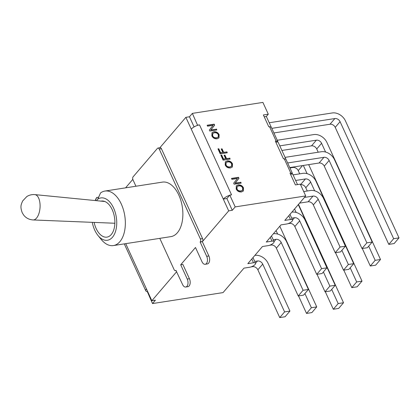 <?xml version="1.0" encoding="UTF-8"?>
<svg xmlns="http://www.w3.org/2000/svg" width="420" height="420" viewBox="0 0 420 420"><rect width="100%" height="100%" fill="white"/><g stroke="black" fill="none" stroke-linecap="round" stroke-linejoin="round"><path stroke-width="0.63" d="M185.724 287.028L187.903 286.687A5.297 3.04 -98.8 0 0 189.425 278.717L182.884 264.432L180.705 264.773L187.247 279.058A5.297 3.04 81.2 0 1 185.724 287.028A5.297 3.04 81.2 0 1 182.574 284.519L175.917 270.37A2.173 1.244 81.2 0 1 175.408 270.674A2.173 1.244 81.2 0 1 174.116 269.645L159.789 238.355M205.17 264.285L207.354 263.944A5.297 3.04 -98.8 0 0 208.871 255.974L202.33 241.689L200.151 242.03L206.692 256.316A5.297 3.04 81.2 0 1 205.17 264.285A5.297 3.04 81.2 0 1 202.02 261.776L195.484 247.49L180.705 264.773M135.928 186.233L132.983 179.802A2.173 1.244 81.2 0 1 133.098 176.841L157.447 148.365A2.173 1.244 81.2 0 1 157.957 148.06A2.173 1.244 81.2 0 1 159.248 149.09L200.382 238.933A2.173 1.244 81.2 0 1 200.267 241.894L200.151 242.03M98.017 235.515L101.241 239.474A27.584 15.824 -98.8 0 0 113.4 245.569L170.919 236.623A27.584 15.824 -98.8 0 0 182.317 206.934A27.584 15.824 -98.8 0 0 162.446 182.112L104.921 191.058A27.584 15.824 -98.8 0 0 100.548 192.953L97.713 199.227A21.415 12.285 81.2 0 1 113.683 208.226A21.415 12.285 81.2 0 1 113.909 235.195A21.415 12.285 81.2 0 1 98.017 235.515A21.415 12.285 81.2 0 1 92.269 222.343M157.957 148.06L160.136 147.725A2.173 1.244 81.2 0 1 161.427 148.748L202.561 238.597A2.173 1.244 81.2 0 1 202.445 241.553L228.69 210.866L232.276 210.304L226.884 198.524L229.792 195.122L235.19 206.903L232.276 210.304M96.479 200.676L97.713 199.227M104.832 201.5L34.886 194.618C31.894 194.371 29.18 195.037 26.744 196.613L22.664 200.954C21.058 204.703 19.955 206.566 22.281 212.861L23.851 215.318C26.213 218.153 29.306 219.697 33.133 219.954A12.7 6.116 -86 0 0 40.026 207.706A12.7 6.116 -86 0 0 34.886 194.618M100.769 201.185A18.244 10.463 81.2 0 1 101.367 201.059A18.244 10.463 81.2 0 1 114.508 217.481A18.244 10.463 81.2 0 1 106.974 237.116A18.244 10.463 81.2 0 1 94.143 222.416M95.356 200.566L96.642 197.516A27.584 15.824 -98.8 0 0 95.193 200.55M113.4 245.569A27.584 15.824 -98.8 0 0 124.793 215.88A27.584 15.824 -98.8 0 0 104.921 191.058M98.763 197.185L96.642 197.516M132.82 179.372L125.575 187.845M151.851 300.72L155.437 300.163L152.528 303.566L147.294 291.59A6.605 2.389 -24.6 0 1 145.798 290.855A6.605 2.389 -24.6 0 1 146.459 288.939L151.851 300.72L176.689 271.672M285.92 159.191L283.411 158.734L275.357 141.141L277.651 141.131L276.638 142.091L275.851 142.212M271.257 127.16L268.748 126.698L263.372 114.959L268.291 114.193L266.338 116.477L264.217 116.807M185.871 117.338L189.457 116.781L192.365 113.379L197.6 125.349A6.605 2.389 155.4 0 0 191.268 129.119L185.871 117.338L159.847 147.767M147.294 291.59L147.541 291.307M218.337 134.841C217.581 133.276 216.253 132.584 214.347 132.762L212.762 133.518L212.657 135.713C213.281 137.256 214.646 137.949 216.757 137.781L218.216 137.088L218.337 134.841M212.672 133.633L212.468 135.938C213.087 137.482 214.457 138.169 216.562 138.007L218.111 137.193M219.135 134.715L218.999 137.86L217.203 138.789C214.73 139.025 212.951 138.043 211.859 135.844L211.99 132.704L213.901 131.759C216.295 131.57 218.038 132.557 219.135 134.715L218.941 134.935C217.849 132.783 216.101 131.796 213.707 131.98L211.895 132.82M218.899 137.97L218.941 134.935M229.882 159.101L229.514 158.309L226.322 158.802L224.737 155.347L224.18 155.431M229.709 158.083L230.155 159.059L223.12 160.151L220.847 155.179L221.676 155.048L223.503 159.049L225.682 158.708L224.096 155.253L224.931 155.122L226.511 158.576L229.514 158.309M225.682 158.708L223.314 159.269L221.482 155.274L220.93 155.358M240.896 183.167L240.555 182.416L235.032 183.272L238.781 178.542L238.324 177.544L231.567 178.595M240.744 182.191L241.169 183.12L234.14 184.217L233.683 183.215L237.431 178.484L231.908 179.345L231.483 178.411L238.513 177.319L238.97 178.316L235.226 183.047L240.555 182.416M242.676 187.997C241.915 186.433 240.587 185.74 238.686 185.918L237.101 186.674L236.996 188.869C237.615 190.412 238.985 191.1 241.091 190.937L242.55 190.244L242.676 187.997M237.011 186.79L236.801 189.095C237.426 190.638 238.791 191.326 240.902 191.163L242.45 190.349M243.469 187.871L243.338 191.016L241.542 191.945C239.064 192.181 237.284 191.2 236.197 189L236.323 185.861L238.234 184.916C240.629 184.727 242.377 185.714 243.469 187.871L243.28 188.092C242.183 185.934 240.44 184.952 238.046 185.136L236.234 185.976M243.238 191.126L243.28 188.092M231.683 163.994C230.927 162.424 229.593 161.732 227.692 161.91L226.107 162.666L226.002 164.866C226.627 166.404 227.992 167.097 230.102 166.929L231.556 166.236L231.683 163.994M226.018 162.781L225.813 165.086C226.433 166.63 227.803 167.317 229.908 167.155L231.457 166.341M232.481 163.863L232.344 167.008L230.548 167.937C228.076 168.173 226.296 167.191 225.204 164.992L225.335 161.852L227.246 160.907C229.64 160.718 231.383 161.705 232.481 163.863L232.286 164.084C231.194 161.931 229.446 160.944 227.052 161.128L225.241 161.968M232.244 167.118L232.286 164.084M227 152.817L226.637 152.019L223.44 152.518L221.86 149.058L221.303 149.147M226.826 151.793L227.278 152.77L220.243 153.867L217.964 148.89L218.799 148.764L220.626 152.759L222.805 152.423L221.219 148.964L222.049 148.832L223.634 152.292L226.637 152.019M222.805 152.423L220.437 152.985L218.605 148.99L218.048 149.074M216.557 130.011L216.216 129.26L210.698 130.116L214.441 125.386L213.985 124.388L207.228 125.438M216.405 129.035L216.835 129.964L209.8 131.061L209.344 130.058L213.092 125.328L207.569 126.189L207.144 125.255L214.179 124.163L214.636 125.16L210.887 129.895L216.216 129.26M288.771 215.754L290.493 219.518L284.797 220.406L305.718 195.935L300.321 184.154L295.402 184.921L290.026 173.177L292.32 173.166L291.302 174.127L290.514 174.248M191.268 129.119L223.298 199.08L226.884 198.524M229.63 195.31A6.605 2.389 -24.6 0 0 223.298 199.08L228.69 210.866M189.457 116.781L194.093 126.903M197.6 125.349A6.605 2.389 -24.6 0 1 199.521 124.887L197.762 125.16M297.523 184.59L292.64 173.917L291.302 174.127M285.82 159.023L277.972 141.881L276.638 142.091M199.521 124.887L231.551 194.849L229.792 195.122M266.338 116.477L271.152 126.987M269.215 122.761L332.315 112.948A10.946 8.043 -139.5 0 1 345.424 120.85L399 237.867L394.139 243.553L388.794 244.388L335.218 127.365L340.079 121.679A4.342 3.192 40.5 0 0 334.877 118.545L271.803 128.352M273.908 132.956L330.015 124.231A4.342 3.192 -139.5 0 1 335.218 127.365M399 237.867L393.656 238.702L388.794 244.388M393.656 238.702L340.079 121.679M285.065 157.374L321.368 151.725A10.946 8.043 -139.5 0 1 334.478 159.626L372.209 242.036L367.348 247.721L362.003 248.551L324.272 166.147L329.133 160.461A4.342 3.192 40.5 0 0 323.935 157.322L287.647 162.965M289.758 167.57L319.069 163.007A4.342 3.192 -139.5 0 1 324.272 166.147M372.209 242.036L366.865 242.865L362.003 248.551M366.865 242.865L329.133 160.461M192.365 113.379L262.899 102.407L268.291 114.193M303.707 191.552L310.427 190.507A10.946 8.043 -139.5 0 1 323.536 198.408L345.419 246.199L340.557 251.89L335.213 252.719L313.331 204.923L318.192 199.238A4.342 3.192 40.5 0 0 312.989 196.103L304.437 197.431M299.576 203.117L308.128 201.789A4.342 3.192 -139.5 0 1 313.331 204.923M345.419 246.199L340.074 247.034L335.213 252.719M340.074 247.034L318.192 199.238M291.858 212.142L291.937 212.132A10.946 8.043 -139.5 0 1 305.041 220.033L326.923 267.824L322.061 273.509L316.717 274.344L294.835 226.548L299.696 220.862A4.342 3.192 40.5 0 0 294.499 217.728L291.706 218.159M287.999 223.666L289.632 223.414A4.342 3.192 -139.5 0 1 294.835 226.548M326.923 267.824L321.578 268.658L316.717 274.344M321.578 268.658L299.696 220.862M290.493 219.518A4.342 1.57 -24.6 0 1 292.525 219.949A4.342 1.57 -24.6 0 1 290.897 222.248A4.342 1.57 -24.6 0 1 286.661 223.997L280.964 224.879L266.301 242.03L271.997 241.143A4.342 1.57 -24.6 0 1 274.034 241.573A4.342 1.57 -24.6 0 1 272.407 243.873A4.342 1.57 -24.6 0 1 268.17 245.621L262.474 246.503L247.81 263.65L253.507 262.768A4.342 1.57 -24.6 0 1 255.544 263.198A4.342 1.57 -24.6 0 1 253.911 265.498A4.342 1.57 -24.6 0 1 249.679 267.246L243.983 268.128L223.057 292.598L152.528 303.566M293.076 174.878L302.878 173.35A10.946 8.043 -139.5 0 1 315.987 181.251L353.719 263.66L348.852 269.346L343.507 270.175L335.496 252.672M300.547 184.637L300.578 184.632A4.342 3.192 -139.5 0 1 305.781 187.772L307.262 191M314.638 190.811L310.643 182.081A4.342 3.192 40.5 0 0 305.44 178.946L295.638 180.474M353.719 263.66L348.374 264.49L343.507 270.175M348.374 264.49L341.891 250.325M277.252 140.259L313.824 134.573A10.946 8.043 -139.5 0 1 326.933 142.475L380.51 259.492L375.648 265.178L370.304 266.012L362.287 248.509M281.899 150.46L311.524 145.856A4.342 3.192 -139.5 0 1 316.727 148.99L318.203 152.219M325.584 152.035L321.589 143.304A4.342 3.192 40.5 0 0 316.386 140.17L279.794 145.861M380.51 259.492L375.165 260.327L370.304 266.012M375.165 260.327L368.681 246.162M273.368 233.767L273.441 233.756A10.946 8.043 -139.5 0 1 286.55 241.658L308.432 289.448L303.571 295.134L298.226 295.969L276.344 248.173L281.206 242.487A4.342 3.192 40.5 0 0 276.003 239.353L273.215 239.783M269.509 245.291L271.142 245.039A4.342 3.192 -139.5 0 1 276.344 248.173M308.432 289.448L303.088 290.283L298.226 295.969M303.088 290.283L281.206 242.487M325.017 291.8L330.362 290.971L335.223 285.285L329.879 286.115L325.017 291.8L317.006 274.297M298.294 204.619L335.223 285.285M329.879 286.115L323.395 271.95M296.147 212.436L294.567 208.976M351.808 287.632L357.152 286.802L362.014 281.117L356.675 281.946L351.808 287.632L343.796 270.133M289.937 167.958L293.034 167.48A4.342 3.192 -139.5 0 1 298.231 170.615L299.712 173.843M308.684 164.624L362.014 281.117M356.675 281.946L350.185 267.787M307.094 173.659L303.34 165.454M254.877 255.392L254.951 255.376A10.946 8.043 -139.5 0 1 268.06 263.277L289.942 311.073L285.08 316.759L279.736 317.594L257.854 269.798L262.715 264.112A4.342 3.192 40.5 0 0 257.512 260.978L254.725 261.408M251.013 266.915L252.651 266.663A4.342 3.192 -139.5 0 1 257.854 269.798M289.942 311.073L284.597 311.908L279.736 317.594M284.597 311.908L262.715 264.112M306.526 313.425L311.871 312.596L316.733 306.91L311.388 307.739L306.526 313.425L298.515 295.921M279.799 226.244L316.733 306.91M311.388 307.739L304.904 293.575M277.657 234.061L276.071 230.601M333.317 309.256L338.662 308.427L343.523 302.741L338.179 303.571L333.317 309.256L325.306 291.758M298.494 204.383L343.523 302.741M338.179 303.571L331.695 289.411M305.718 195.935L235.19 206.903M202.561 238.597L200.382 238.933M200.267 241.894L202.445 241.553M159.248 149.09L161.427 148.748M187.247 279.058L189.425 278.717M206.692 256.316L208.871 255.974M125.727 243.653L146.459 288.939M269.519 126.578L276.129 141.02M284.188 158.613L290.798 173.056M334.877 118.545L330.015 124.231M323.935 157.322L319.069 163.007M312.989 196.103L308.128 201.789M294.499 217.728L292.546 220.007M290.315 222.621L289.632 223.414M305.781 187.772L310.643 182.081M305.44 178.946L300.578 184.632M316.727 148.99L321.589 143.304M316.386 140.17L311.524 145.856M270.275 237.379L271.997 241.143M276.003 239.353L274.055 241.631M271.819 244.246L271.142 245.039M298.231 170.615L302.536 165.58M293.449 166.992L293.034 167.48M251.785 259.003L253.507 262.768M257.512 260.978L255.565 263.256M253.328 265.87L252.651 266.663M175.408 270.674L176.179 270.554M114.865 223.251L33.133 219.954M271.31 127.276L277.599 141.015M285.978 159.311L292.268 173.05M124.289 243.873L145.798 290.855M255.544 263.198L252.982 257.607M274.034 241.573L271.472 235.982M292.525 219.949L289.968 214.358"/></g></svg>
